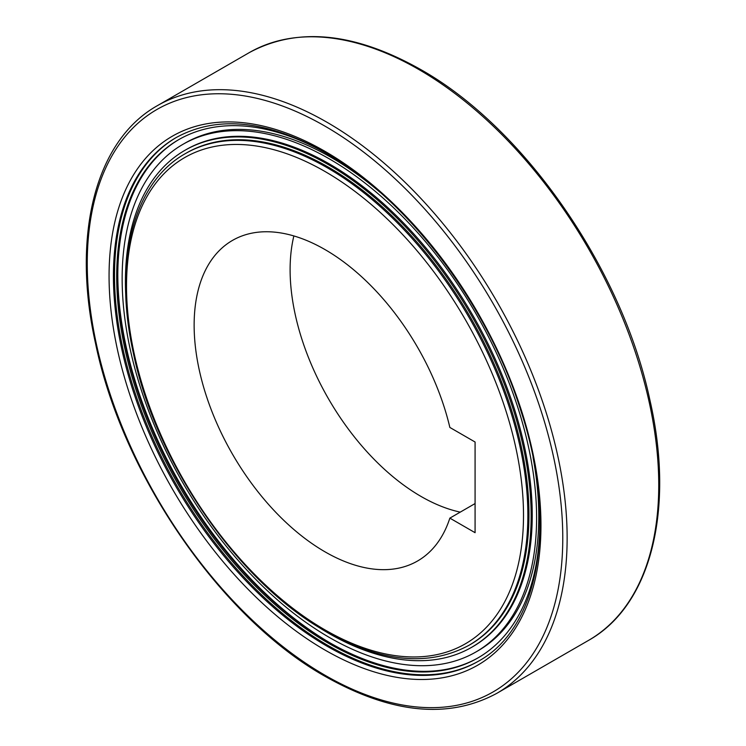 <?xml version="1.0" encoding="UTF-8"?>
<svg xmlns="http://www.w3.org/2000/svg" width="746" height="746" viewBox="0 0 746 746"><rect width="100%" height="100%" fill="white"/><g stroke="black" fill="none" stroke-linecap="round" stroke-linejoin="round"><path stroke-width="1.12" d="M478.885 660.937A302.307 174.536 60 0 1 246.115 579.26A302.307 174.536 60 0 1 114.52 275.395A302.307 174.536 60 0 1 176.578 137.329M478.438 657.636A299.23 172.755 60 0 1 248.045 576.779A299.23 172.755 60 0 1 117.784 276.029A299.23 172.755 60 0 1 179.217 139.362M539.386 504.277A299.23 172.755 60 0 1 539.871 520.978A299.23 172.755 60 0 1 477.897 657.953A299.23 172.755 60 0 1 247.308 577.786A299.23 172.755 60 0 1 116.702 276.663A299.23 172.755 60 0 1 178.667 139.679A299.23 172.755 60 0 1 342.507 163.262M536.598 517.827A293.057 169.193 60 0 1 475.901 651.985A293.057 169.193 60 0 1 250.069 573.469A293.057 169.193 60 0 1 122.148 278.547A293.057 169.193 60 0 1 182.845 144.388A293.057 169.193 60 0 1 408.677 222.905A293.057 169.193 60 0 1 536.598 517.827M533.036 457.326A293.057 169.193 60 0 1 538.78 516.568A293.057 169.193 60 0 1 478.083 650.726L475.901 651.985M185.288 153.667L186.379 153.033A283.806 163.859 60 0 1 405.078 229.069A283.806 163.859 60 0 1 528.961 514.675A283.806 163.859 60 0 1 470.185 644.6L469.094 645.225A283.806 163.859 60 0 0 527.87 515.309A283.806 163.859 60 0 0 327.196 167.719A283.806 163.859 60 0 0 185.288 153.667C133.198 182.77 113.056 262.2 133.329 352.942C155.951 463.005 238.45 582.533 325.648 631.321C380.87 662.392 428.689 667.027 469.094 645.225M325.014 249.584A185.092 106.864 60 0 1 449.857 427.449L475.081 442.014L475.081 532.691L449.857 518.125A185.092 106.864 60 0 1 417.555 561.001A185.092 106.864 60 0 1 325.014 551.835A185.092 106.864 60 0 1 204.096 388.731A185.092 106.864 60 0 1 232.472 240.417A185.092 106.864 60 0 1 325.014 249.584M293.868 235.941A185.092 106.864 -120 0 0 420.986 496.416A185.092 106.864 -120 0 0 460.254 512.129M475.081 503.559L449.857 518.125M126.055 300.601A286.884 165.631 60 0 1 125.421 281.699A286.884 165.631 60 0 1 184.84 150.366A286.884 165.631 60 0 1 405.917 227.222A286.884 165.631 60 0 1 531.143 515.934A286.884 165.631 60 0 1 471.724 647.267A286.884 165.631 60 0 1 312.229 623.059M184.84 150.366L185.931 149.732A286.884 165.631 60 0 1 407.008 226.597A286.884 165.631 60 0 1 532.234 515.309A286.884 165.631 60 0 1 472.815 646.642L471.724 647.267M182.845 144.388L185.027 143.129A293.057 169.193 60 0 1 379.984 192.235M330.459 643.127A302.307 174.536 60 0 1 117.793 274.77M249.145 52.686C297.281 26.679 354.35 32.227 420.352 69.341C523.944 127.324 622.164 268.896 649.878 399.949C674.99 509.453 651.044 605.519 588.473 640.422A339.327 195.909 -120 0 0 658.746 485.087A339.327 195.909 -120 0 0 418.804 69.49A339.327 195.909 -120 0 0 249.145 52.686L157.527 105.578A339.327 195.909 60 0 1 327.196 122.381A339.327 195.909 60 0 1 567.137 537.978A339.327 195.909 60 0 1 496.855 693.314C448.719 719.321 391.65 713.773 325.648 676.659C221.366 618.322 122.633 475.277 95.581 343.617C71.336 235.093 95.441 140.229 157.527 105.578M478.345 661.254A302.307 174.536 60 0 1 327.196 646.288A302.307 174.536 60 0 1 113.429 276.029A302.307 174.536 60 0 1 176.037 137.637C217.217 115.043 267.087 120.087 325.648 152.762C407.652 198.986 487.511 304.34 520.745 410.375C558.101 523.151 539.554 628.076 478.345 661.254M540.962 525.38A305.394 176.317 60 0 1 325.014 650.064A305.394 176.317 60 0 1 109.065 276.029A305.394 176.317 60 0 1 325.014 151.354A305.394 176.317 60 0 1 540.962 525.38M325.014 171.496A280.72 162.078 60 0 1 523.505 515.309A280.72 162.078 60 0 1 325.014 629.913A280.72 162.078 60 0 1 126.512 286.1A280.72 162.078 60 0 1 325.014 171.496M325.014 126.158A336.241 194.128 60 0 1 562.773 537.978A336.241 194.128 60 0 1 325.014 675.251A336.241 194.128 60 0 1 87.254 263.441A336.241 194.128 60 0 1 325.014 126.158M588.473 640.422L496.855 693.314"/></g></svg>
